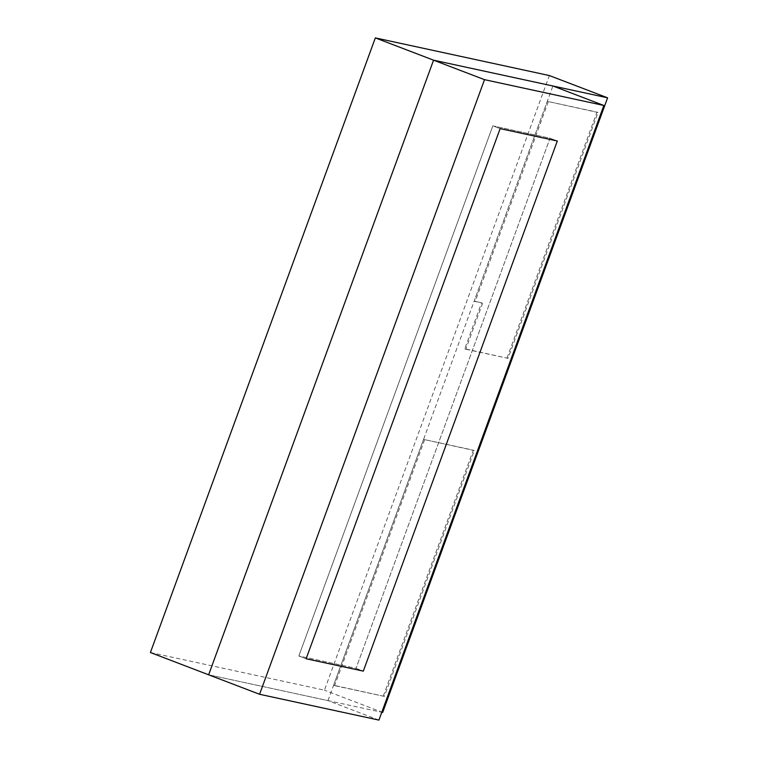 <?xml version="1.0" encoding="UTF-8"?>
<svg xmlns="http://www.w3.org/2000/svg" width="758" height="758" viewBox="0 0 758 758"><rect width="100%" height="100%" fill="white"/><g stroke="black" fill="none" stroke-linecap="round" stroke-linejoin="round"><path stroke-width="0.57" stroke-dasharray="3.79 2.84" d="M150.406 652.524L324.443 690.178L549.361 75.554M382.667 712.444L324.443 690.178M378.924 720.1L327.977 700.61L208.639 674.8L381.795 712.255M327.977 700.61L552.895 85.986M356.033 668.338L363.309 671.124L356.033 668.338L550.024 138.221L492.842 125.856L298.851 655.964L356.033 668.338L550.024 138.221L557.31 141.007L550.024 138.221L492.842 125.856L500.128 128.633L492.842 125.856L298.851 655.964L306.128 658.749L298.851 655.964L356.033 668.338M507.026 357.966L596.991 112.108L547.276 101.354L474.176 301.106L481.633 302.717L464.758 348.813L508.05 358.354L598.015 112.497L596.991 112.108M598.015 112.497L547.276 101.354M548.29 101.743L475.19 301.495L474.176 301.106M475.19 301.495L481.633 302.717M482.647 303.115L465.782 349.211L464.758 348.813M465.782 349.211L508.05 358.354M383.321 696.005L473.286 450.157L423.57 439.394L333.596 685.251L384.344 696.394L474.309 450.546L473.286 450.157M474.309 450.546L423.57 439.394M424.584 439.792L334.619 685.639L333.596 685.251M334.619 685.639L384.344 696.394"/><path stroke-width="1.14" d="M381.795 712.255L382.667 712.444L607.594 97.82L549.361 75.554L375.333 37.9L150.406 652.524L208.639 674.8L433.557 60.176L375.333 37.9M607.594 97.82L433.557 60.176L208.639 674.8L259.587 694.281L378.924 720.1L603.842 105.476L552.895 85.986L433.557 60.176L484.514 79.656L259.587 694.281M603.842 105.476L484.514 79.656M363.309 671.124L557.31 141.007L500.128 128.633L306.128 658.749L363.309 671.124L557.31 141.007L500.128 128.633L306.128 658.749L363.309 671.124"/></g></svg>
